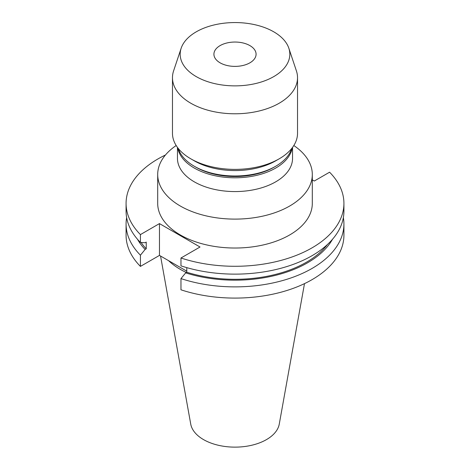 <?xml version="1.0" encoding="UTF-8"?>
<svg xmlns="http://www.w3.org/2000/svg" width="470" height="470" viewBox="0 0 470 470"><rect width="100%" height="100%" fill="white"/><g stroke="black" fill="none" stroke-linecap="round" stroke-linejoin="round"><path stroke-width="0.7" d="M220.095 62.821A21.08 12.173 180 0 1 213.921 54.215A21.08 12.173 180 0 1 226.934 42.97A21.08 12.173 180 0 1 249.905 45.608A21.08 12.173 180 0 1 256.079 54.215A21.08 12.173 180 0 1 243.066 65.459A21.08 12.173 180 0 1 220.095 62.821M176.179 145.524A77.303 44.627 0 0 0 157.697 174.482L157.697 203.398A77.303 44.627 0 0 0 180.339 234.959A77.303 44.627 0 0 0 264.581 244.629A77.303 44.627 0 0 0 312.303 203.398L312.303 174.482A77.303 44.627 0 0 0 293.821 145.524M157.697 174.482A77.303 44.627 0 0 0 180.339 206.036A77.303 44.627 0 0 0 264.581 215.712A77.303 44.627 0 0 0 312.303 174.482M177.454 147.398L177.454 158.349A57.546 33.223 0 0 0 194.31 181.843A57.546 33.223 0 0 0 257.019 189.046A57.546 33.223 0 0 0 292.546 158.349L292.546 147.398M177.719 147.75A57.546 33.223 0 0 0 194.31 168.066A57.546 33.223 0 0 0 254.452 175.845A57.546 33.223 0 0 0 292.281 147.75M178.324 148.526A57.546 33.223 0 0 0 194.31 166.263L195.873 167.167A55.331 31.948 0 0 0 195.873 167.167A55.331 31.948 0 0 0 274.127 167.161L275.69 166.263A57.546 33.223 0 0 0 291.676 148.526M195.873 167.161L194.31 166.263A57.546 33.223 0 0 0 275.69 166.263M181.167 48.216L173.606 70.847A62.528 36.102 0 0 0 172.472 77.685L172.472 133.28A62.528 36.102 0 0 0 190.785 158.807L194.31 160.84A57.546 33.223 0 0 0 275.69 160.84L279.215 158.807A62.528 36.102 0 0 0 297.528 133.28L297.528 77.685A62.528 36.102 0 0 0 296.394 70.847L288.833 48.216A54.825 31.655 0 0 0 273.769 31.831A54.825 31.655 0 0 0 218.932 23.952A54.825 31.655 0 0 0 181.167 48.216A54.825 31.655 0 0 0 196.231 76.598A54.825 31.655 0 0 0 260.703 82.174A54.825 31.655 0 0 0 288.833 48.216M194.31 160.84L190.785 158.807A62.528 36.102 0 0 0 279.215 158.807M172.472 77.685A62.528 36.102 0 0 0 190.785 103.212A62.528 36.102 0 0 0 258.929 111.038A62.528 36.102 0 0 0 297.528 77.685M160.552 256.027L190.732 424.087A44.509 25.697 0 0 0 203.528 439.603A44.509 25.697 0 0 0 249.887 445.654A44.509 25.697 0 0 0 279.268 424.087L304.49 283.633M168.595 260.668A77.303 44.627 0 0 0 180.339 269.38A77.303 44.627 0 0 0 186.32 272.494M165.452 155A108.923 62.886 0 0 0 126.078 203.398A108.923 62.886 0 0 0 140.424 234.595L140.424 242.444L145.124 242.743L146.229 242.103L146.229 248.818L145.124 249.458L140.424 255.187L140.424 266.402L159.471 255.404L186.778 271.166M180.968 258.001A108.923 62.886 0 0 0 343.923 203.398L343.923 211.247A108.923 62.886 0 0 1 180.968 265.85L180.968 258.001L200.02 247.008L159.471 223.597L140.424 234.595M343.923 203.398A108.923 62.886 0 0 0 329.576 172.202L314.307 181.02L312.303 179.863M126.078 203.398L126.078 211.247A108.923 62.886 0 0 0 140.424 242.444M141.094 242.485A101.027 58.327 0 0 0 146.229 248.818M180.968 278.598A108.923 62.886 0 0 0 343.923 223.99L343.923 235.206A108.923 62.886 0 0 1 180.968 289.808L180.968 278.598L185.668 272.87L186.778 272.23L186.778 267.636M186.778 272.23A101.027 58.327 0 0 0 327.431 244.518M137.499 239.283A102.525 59.191 0 0 0 145.124 249.458M185.668 272.87A102.525 59.191 0 0 0 332.502 239.283M126.636 217.622A108.923 62.886 0 0 0 126.078 223.99A108.923 62.886 0 0 0 140.424 255.187M343.923 223.99A108.923 62.886 0 0 0 343.364 217.622M126.078 223.99L126.078 235.206A108.923 62.886 0 0 0 140.424 266.402M159.471 223.597L159.471 255.404"/></g></svg>
